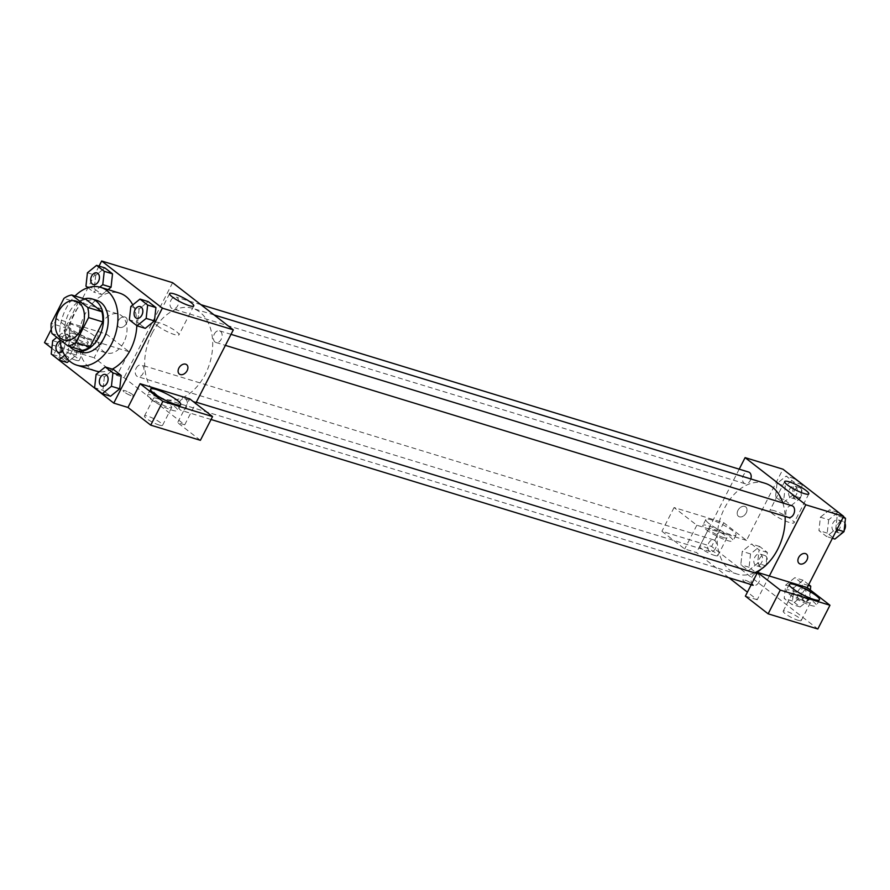 <?xml version="1.0" encoding="UTF-8"?>
<svg xmlns="http://www.w3.org/2000/svg" width="890" height="890" viewBox="0 0 890 890"><rect width="100%" height="100%" fill="white"/><g stroke="black" fill="none" stroke-linecap="round" stroke-linejoin="round"><path stroke-width="0.67" stroke-dasharray="4.45 3.34" d="M123.821 342.35A20.348 13.917 107 0 1 106.5 352.963A20.348 13.917 107 0 1 99.135 329.434A20.348 13.917 107 0 1 118.392 314.048A20.348 13.917 107 0 1 123.821 342.35M82.169 350.326L66.205 337.911L52.009 333.572M66.205 337.911A26.255 17.967 107 0 1 65.337 327.743L51.142 323.404M85.941 299.34A26.255 17.967 107 0 0 78.12 302.756L65.337 327.743M84.339 298.851A27.134 18.556 -73 0 0 66.305 319.41A27.134 18.556 -73 0 0 69.765 346.533M80.857 352.218A27.134 18.556 107 0 1 76.64 350.015A27.134 18.556 107 0 1 72.19 317.597A27.134 18.556 107 0 1 96.71 300.33M78.12 302.756L63.924 298.417M59.875 339.691A40.695 27.835 107 0 1 75.027 296.003M112.262 369.116A40.695 27.835 107 0 1 99.391 371.709M95.82 370.974A40.695 27.835 107 0 1 81.09 323.927A40.695 27.835 107 0 1 119.605 293.144M132.766 304.925A40.695 27.835 107 0 1 136.826 325.662M99.046 266.11L53.244 355.599M96.098 374.378L104.375 376.904L113.52 369.506L104.375 376.904L102.895 390.276L110.56 396.228L102.895 390.276L94.607 387.74M64.748 355.221L68.029 352.574L76.306 355.099L69.275 360.795L76.306 355.099L77.786 341.738L70.121 335.786L60.976 343.184L59.496 356.556L67.162 362.508L59.496 356.556L51.208 354.02M87.431 272.763L95.72 275.299L104.864 267.89L95.72 275.299L94.24 288.66L101.905 294.612L108.068 289.617L101.905 294.612L93.617 292.087L99.769 287.103M130.83 306.483L139.118 309.019L148.263 301.61L139.118 309.019L137.627 322.38L145.292 328.343L137.627 322.38L129.35 319.855M124.967 317.018A5.93 4.194 127.8 0 0 118.548 320.278A5.93 4.194 127.8 0 0 118.67 326.897A5.93 4.194 127.8 0 0 125.612 324.783A5.93 4.194 127.8 0 0 125.946 317.53A5.93 4.194 127.8 0 0 124.967 317.018A5.93 4.194 -52.2 0 1 125.957 317.53A5.93 4.194 -52.2 0 1 125.624 324.783A5.93 4.194 -52.2 0 1 118.67 326.897A5.93 4.194 -52.2 0 1 118.559 320.278A5.93 4.194 -52.2 0 1 124.967 317.018M129.083 351.739L79.41 336.553L56.649 318.865L106.322 334.05L129.083 351.739L116.935 375.469L124.033 377.638L184.731 424.808L177.633 422.639L189.781 398.898M79.41 336.553L67.262 360.294L53.066 355.955M172.627 282.686L124.033 377.638M70.388 328.432A16.954 3.115 -152.9 0 1 67.128 324.327A16.954 3.115 -152.9 0 1 83.638 329.267A16.954 3.115 -152.9 0 1 97.31 339.769A16.954 3.115 -152.9 0 1 86.575 337.521A16.954 3.115 -152.9 0 1 70.388 328.432M67.362 334.373A16.954 3.115 27.1 0 0 83.538 343.451A16.954 3.115 27.1 0 0 94.273 345.709A16.954 3.115 27.1 0 0 80.601 335.207A16.954 3.115 27.1 0 0 64.091 330.257A16.954 3.115 27.1 0 0 67.362 334.373M73.492 333.561A10.168 1.869 -152.9 0 1 83.504 338.256A10.168 1.869 -152.9 0 1 88.243 342.617A10.168 1.869 -152.9 0 1 84.873 342.405A10.168 1.869 -152.9 0 1 74.871 337.711A10.168 1.869 -152.9 0 1 70.132 333.349A10.168 1.869 -152.9 0 1 73.492 333.561M75.761 360.205A10.168 1.869 -152.9 0 1 65.76 355.511A10.168 1.869 -152.9 0 1 61.021 351.149A10.168 1.869 -152.9 0 1 70.922 354.12A10.168 1.869 -152.9 0 1 79.132 360.417A10.168 1.869 -152.9 0 1 75.761 360.205M106.322 334.05L94.173 357.791L116.935 375.469M44.5 342.606L94.173 357.791M56.649 318.865L51.231 329.445M67.262 360.294L51.843 348.313M157.419 325.784A13.561 2.492 27.1 0 0 170.368 333.06A13.561 2.492 27.1 0 0 178.957 334.851A13.561 2.492 27.1 0 0 168.021 326.452A13.561 2.492 27.1 0 0 154.816 322.503A13.561 2.492 27.1 0 0 157.419 325.784M184.731 424.808L195.655 403.459M186.644 364.689L186.644 364.689A5.93 4.194 127.8 0 0 179.691 366.802A5.93 4.194 127.8 0 0 179.357 374.056L179.357 374.056M150.811 399.221A16.954 3.115 27.1 0 0 166.986 408.299A16.954 3.115 27.1 0 0 177.733 410.557A16.954 3.115 27.1 0 0 164.06 400.055A16.954 3.115 27.1 0 0 147.551 395.104A16.954 3.115 27.1 0 0 150.811 399.221M156.952 398.409A10.168 1.869 -152.9 0 1 166.953 403.103A10.168 1.869 -152.9 0 1 171.692 407.464A10.168 1.869 -152.9 0 1 168.332 407.253A10.168 1.869 -152.9 0 1 158.32 402.558A10.168 1.869 -152.9 0 1 153.581 398.197A10.168 1.869 -152.9 0 1 156.952 398.409M159.221 425.053A10.168 1.869 -152.9 0 1 149.209 420.358A10.168 1.869 -152.9 0 1 144.469 415.997A10.168 1.869 -152.9 0 1 154.382 418.968A10.168 1.869 -152.9 0 1 162.592 425.264A10.168 1.869 -152.9 0 1 159.221 425.053M200.395 440.316L177.633 422.639M132.499 394.537A5.93 1.09 27.1 0 0 126.836 391.355A5.93 1.09 27.1 0 0 123.076 390.565A5.93 1.09 27.1 0 0 127.86 394.237A5.93 1.09 27.1 0 0 133.645 395.972A5.93 1.09 27.1 0 0 132.499 394.537A5.93 1.09 -152.9 0 1 133.645 395.972A5.93 1.09 -152.9 0 1 127.871 394.237A5.93 1.09 -152.9 0 1 123.076 390.565A5.93 1.09 -152.9 0 1 126.836 391.355A5.93 1.09 -152.9 0 1 132.499 394.526M214.334 334.006A6.108 4.172 107 0 1 219.53 330.824A6.108 4.172 107 0 1 221.744 337.877A6.108 4.172 107 0 1 215.959 342.494A6.108 4.172 107 0 1 214.334 334.006M136.192 368.182A6.108 4.172 107 0 1 141.388 364.989A6.108 4.172 107 0 1 143.023 373.489A6.108 4.172 107 0 1 137.828 376.67A6.108 4.172 107 0 1 136.192 368.182M179.591 401.902A6.108 4.172 107 0 1 184.786 398.72A6.108 4.172 107 0 1 186.422 407.208A6.108 4.172 107 0 1 181.226 410.39A6.108 4.172 107 0 1 179.591 401.902M170.936 300.286A6.108 4.172 107 0 1 176.131 297.104A6.108 4.172 107 0 1 177.766 305.593A6.108 4.172 107 0 1 172.571 308.774A6.108 4.172 107 0 1 170.936 300.286M152.123 333.116A47.47 32.474 107 0 1 192.552 308.341A47.47 32.474 107 0 1 205.234 374.378A47.47 32.474 107 0 1 164.806 399.154A47.47 32.474 107 0 1 152.123 333.116M754.52 572.815A47.47 32.474 107 0 1 737.276 574.095A47.47 32.474 107 0 1 720.099 519.193A47.47 32.474 107 0 1 765.033 483.281M782.822 502.961A47.47 32.474 107 0 1 785.125 516.423M792.011 505.765A6.108 4.172 -73 0 0 786.805 508.947A6.108 4.172 -73 0 0 788.44 517.446M715.504 548.429A6.108 4.172 107 0 1 710.298 551.611A6.108 4.172 107 0 1 708.095 544.558A6.108 4.172 107 0 1 713.869 539.941A6.108 4.172 107 0 1 715.504 548.429M758.892 582.149A6.108 4.172 107 0 1 753.697 585.331A6.108 4.172 107 0 1 751.494 578.277A6.108 4.172 107 0 1 757.268 573.661A6.108 4.172 107 0 1 758.892 582.149M750.86 478.954A6.108 4.172 107 0 1 750.237 480.533A6.108 4.172 107 0 1 745.041 483.715A6.108 4.172 107 0 1 742.839 476.662A6.108 4.172 107 0 1 748.612 472.045M769.349 576.008L757.212 599.749L747.422 592.139M728.91 577.755L696.514 552.579L684.688 548.974L661.926 531.286L711.6 546.46L817.821 628.996M739.201 469.164L696.514 552.579M751.472 585.253A5.93 1.09 27.1 0 0 753.43 585.375A5.93 1.09 27.1 0 0 748.646 581.704A5.93 1.09 27.1 0 0 742.872 579.969A5.93 1.09 27.1 0 0 745.631 582.516A5.93 1.09 27.1 0 0 751.472 585.253A5.93 1.09 -152.9 0 1 745.631 582.505A5.93 1.09 -152.9 0 1 742.872 579.957A5.93 1.09 -152.9 0 1 748.646 581.693A5.93 1.09 -152.9 0 1 753.441 585.364A5.93 1.09 -152.9 0 1 751.472 585.242M714.481 555.393A10.168 1.869 27.1 0 0 717.841 555.605A10.168 1.869 27.1 0 0 709.642 549.308A10.168 1.869 27.1 0 0 699.729 546.338A10.168 1.869 27.1 0 0 704.468 550.699A10.168 1.869 27.1 0 0 714.481 555.393M797.93 620.241A10.168 1.869 27.1 0 0 801.3 620.452A10.168 1.869 27.1 0 0 793.101 614.156A10.168 1.869 27.1 0 0 783.189 611.185A10.168 1.869 27.1 0 0 787.928 615.546A10.168 1.869 27.1 0 0 797.93 620.241M757.212 599.749L745.375 596.133M723.592 537.582A10.168 1.869 -152.9 0 1 713.58 532.899A10.168 1.869 -152.9 0 1 708.841 528.527A10.168 1.869 -152.9 0 1 712.211 528.749A10.168 1.869 -152.9 0 1 722.213 533.444A10.168 1.869 -152.9 0 1 726.952 537.805A10.168 1.869 -152.9 0 1 723.592 537.582M706.07 529.55A16.954 3.115 27.1 0 0 722.246 538.639A16.954 3.115 27.1 0 0 732.993 540.886A16.954 3.115 27.1 0 0 719.32 530.384A16.954 3.115 27.1 0 0 702.8 525.445A16.954 3.115 27.1 0 0 706.07 529.55M709.107 523.62A16.954 3.115 -152.9 0 1 705.837 519.504A16.954 3.115 -152.9 0 1 722.357 524.455A16.954 3.115 -152.9 0 1 736.03 534.957A16.954 3.115 -152.9 0 1 725.283 532.71A16.954 3.115 -152.9 0 1 709.107 523.62M807.041 602.43A10.168 1.869 -152.9 0 1 797.04 597.746A10.168 1.869 -152.9 0 1 792.3 593.374A10.168 1.869 -152.9 0 1 802.202 596.345A10.168 1.869 -152.9 0 1 810.412 602.652A10.168 1.869 -152.9 0 1 807.041 602.43M789.53 594.398A16.954 3.115 27.1 0 0 805.706 603.487A16.954 3.115 27.1 0 0 816.453 605.734A16.954 3.115 27.1 0 0 802.78 595.232A16.954 3.115 27.1 0 0 786.259 590.293A16.954 3.115 27.1 0 0 789.53 594.398M746.51 540.408L696.837 525.234L674.075 507.545L723.748 522.73L746.51 540.408L782.955 469.197M674.075 507.545L661.926 531.286M723.748 522.73L711.6 546.46M696.837 525.234L684.688 548.974M750.548 553.914L749.069 567.275L756.734 573.238L765.878 565.829L767.358 552.468L759.693 546.505L750.548 553.914L742.271 551.388L740.803 564.75L748.457 570.701L757.601 563.314L759.07 549.931L751.416 543.979L742.26 551.366M777.015 483.493L775.546 496.854L783.189 502.817L792.345 495.418L793.813 482.046L786.159 476.083L777.003 483.481L775.524 496.854L783.189 502.817L792.345 495.407L793.824 482.046L786.159 476.083L777.015 483.493L785.292 486.018L783.812 499.39L791.477 505.342L800.622 497.933L802.101 484.572L794.436 478.62L785.292 486.018M843.464 516.712L837.835 512.34L828.69 519.749L820.413 517.212L818.922 530.574L826.587 536.537L835.743 529.127L837.212 515.766L829.558 509.803L820.402 517.201L818.934 530.574L826.587 536.537L835.743 529.138M808.721 584.608L803.091 580.224L793.947 587.634L785.67 585.108L784.201 598.469L791.855 604.421L801 597.034L802.469 583.651M808.298 585.431L802.48 583.651L794.815 577.699L785.67 585.108L784.179 598.469L791.855 604.421L801 597.012L802.48 583.651L794.815 577.699L785.659 585.086M774.356 510.738A13.561 2.492 27.1 0 0 769.872 510.448A13.561 2.492 27.1 0 0 780.808 518.848A13.561 2.492 27.1 0 0 794.014 522.808A13.561 2.492 27.1 0 0 787.694 517.001A13.561 2.492 27.1 0 0 774.356 510.738M806.429 554.092L806.429 554.092A5.93 4.194 127.8 0 0 799.487 556.206A5.93 4.194 127.8 0 0 799.153 563.459L799.153 563.459M744.752 506.421A5.93 4.194 127.8 0 0 738.344 509.681A5.93 4.194 127.8 0 0 738.455 516.3A5.93 4.194 127.8 0 0 745.408 514.186A5.93 4.194 127.8 0 0 745.742 506.933A5.93 4.194 127.8 0 0 744.752 506.421A5.93 4.194 -52.2 0 1 745.742 506.933A5.93 4.194 -52.2 0 1 745.408 514.186A5.93 4.194 -52.2 0 1 738.455 516.3A5.93 4.194 -52.2 0 1 738.344 509.681A5.93 4.194 -52.2 0 1 744.752 506.421M828.69 519.749L827.211 533.11L834.876 539.062M839.771 528.349A6.108 4.172 107 0 1 834.564 531.541A6.108 4.172 107 0 1 832.361 524.477A6.108 4.172 107 0 1 838.135 519.86A6.108 4.172 107 0 1 839.771 528.349M827.211 533.11L818.922 530.574M832.417 538.317L826.587 536.537M836.923 529.494L835.743 529.127L837.223 515.766L829.558 509.803L820.413 517.212M843.041 517.546L837.223 515.766M837.835 512.34L829.558 509.803M844.154 530.407A6.108 4.172 107 0 1 839.303 532.988A6.108 4.172 107 0 1 837.09 525.923A6.108 4.172 107 0 1 842.863 521.306A6.108 4.172 107 0 1 844.944 523.298M796.372 494.629A6.108 4.172 107 0 1 791.177 497.822A6.108 4.172 107 0 1 788.963 490.757A6.108 4.172 107 0 1 794.737 486.14A6.108 4.172 107 0 1 796.372 494.629M783.812 499.39L775.524 496.854M791.477 505.342L783.189 502.817M800.622 497.933L792.345 495.407M802.101 484.572L793.824 482.046M794.436 478.62L786.159 476.083M801.1 496.075A6.108 4.172 107 0 1 795.905 499.268A6.108 4.172 107 0 1 793.691 492.203A6.108 4.172 107 0 1 799.476 487.587A6.108 4.172 107 0 1 801.1 496.075M793.947 587.634L792.467 600.995L800.132 606.958L809.277 599.548L810.334 590.003M805.027 596.244A6.108 4.172 107 0 1 799.832 599.426A6.108 4.172 107 0 1 797.618 592.373A6.108 4.172 107 0 1 803.392 587.756A6.108 4.172 107 0 1 805.027 596.244M792.467 600.995L784.179 598.469M800.132 606.958L791.855 604.421M809.277 599.548L801 597.012M803.091 580.224L794.815 577.699M809.755 597.691A6.108 4.172 107 0 1 804.56 600.872A6.108 4.172 107 0 1 802.346 593.819A6.108 4.172 107 0 1 808.131 589.202A6.108 4.172 107 0 1 809.755 597.691M761.629 562.524A6.108 4.172 107 0 1 756.433 565.706A6.108 4.172 107 0 1 754.219 558.653A6.108 4.172 107 0 1 759.993 554.036A6.108 4.172 107 0 1 761.629 562.524M742.271 551.388L740.792 564.75L748.457 570.701L757.601 563.292L759.081 549.931L751.416 543.979L742.271 551.388M749.069 567.275L740.792 564.75M756.734 573.238L748.457 570.701M765.878 565.829L757.601 563.292M767.358 552.468L759.081 549.931M759.693 546.505L751.416 543.979M766.357 563.971A6.108 4.172 107 0 1 761.161 567.153A6.108 4.172 107 0 1 758.948 560.099A6.108 4.172 107 0 1 764.732 555.482A6.108 4.172 107 0 1 766.357 563.971M136.693 318.275A6.108 4.172 107 0 1 134.501 311.222A6.108 4.172 107 0 1 140.264 306.605M139.118 309.019L137.627 322.38M87.954 287.681L93.617 292.087M93.294 284.555A6.108 4.172 107 0 1 91.114 277.502A6.108 4.172 107 0 1 96.865 272.885M95.72 275.299L94.24 288.66L85.952 286.135M94.24 288.66L101.905 294.612M101.95 386.171A6.108 4.172 107 0 1 99.769 379.118A6.108 4.172 107 0 1 105.521 374.49M104.375 376.904L102.895 390.276M68.029 352.574L69.509 339.212L61.844 333.249L56.815 337.321M58.562 352.451A6.108 4.172 107 0 1 56.37 345.376A6.108 4.172 107 0 1 62.144 340.781A6.108 4.172 107 0 1 63.78 349.269A6.108 4.172 107 0 1 62.612 350.96M76.306 355.099L77.786 341.738L70.121 335.786L60.976 343.184L52.699 340.659M60.976 343.184L59.496 356.556M77.786 341.738L69.509 339.212M70.121 335.786L61.844 333.249M60.008 340.881A6.108 4.172 107 0 1 62.111 340.77A6.108 4.172 107 0 1 63.735 349.258A6.108 4.172 107 0 1 62.589 350.927M63.913 339.947L106.5 352.963M75.806 301.031L118.392 314.048M67.128 324.327L64.091 330.257M97.31 339.769L94.273 345.709M79.132 360.417L88.243 342.617M61.021 351.149L70.132 333.349M169.612 293.589L154.816 322.503M193.753 305.949L178.957 334.851M150.588 389.175L147.551 395.104M180.77 404.616L177.733 410.557M162.592 425.264L171.692 407.464M144.469 415.997L153.581 398.197M214.123 314.938L192.552 308.341M737.276 574.095L164.806 399.154M215.959 342.494L225.381 345.376M219.53 330.824L231.022 334.34M713.869 539.941L141.388 364.989M710.298 551.611L137.828 376.67M196.278 402.224L184.786 398.72M753.697 585.331L751.282 584.596M211.052 419.502L181.226 410.39M200.929 304.68L176.131 297.104M745.041 483.715L172.571 308.774M717.841 555.605L726.952 537.805M699.729 546.338L708.841 528.527M705.837 519.504L702.8 525.445M736.03 534.957L732.993 540.886M801.3 620.452L810.412 602.652M783.189 611.185L792.3 593.374M789.297 584.352L786.259 590.293M819.49 599.804L816.453 605.734M784.669 481.534L769.872 510.448M808.81 493.894L794.014 522.808M842.863 521.306L838.135 519.86M839.303 532.988L834.564 531.541M799.476 487.587L794.737 486.14M795.905 499.268L791.177 497.822M808.131 589.202L803.392 587.756M804.56 600.872L799.832 599.426M764.732 555.482L759.993 554.036M761.161 567.153L756.433 565.706"/><path stroke-width="1.33" d="M81.235 329.333A20.348 13.917 107 0 1 63.913 339.947A20.348 13.917 107 0 1 56.548 316.428A20.348 13.917 107 0 1 75.806 301.031A20.348 13.917 107 0 1 81.235 329.333M87.71 307.406L71.745 295.002A26.255 17.967 107 0 0 63.924 298.417L51.142 323.404A26.255 17.967 107 0 0 52.009 333.572L67.974 345.988A26.255 17.967 107 0 0 75.795 342.561L88.577 317.585A26.255 17.967 107 0 0 87.71 307.406L101.905 311.745L85.941 299.34L71.745 295.002M75.795 342.561L89.99 346.9A26.255 17.967 107 0 1 82.169 350.326L67.974 345.988M89.99 346.9L102.773 321.924L88.577 317.585M101.905 311.745A26.255 17.967 107 0 1 102.773 321.924M69.765 346.533A27.134 18.556 -73 0 0 71.901 348.569A27.134 18.556 -73 0 0 76.128 350.771A27.134 18.556 -73 0 0 101.805 330.257A27.134 18.556 -73 0 0 91.982 298.884A27.134 18.556 -73 0 0 84.339 298.851M91.982 298.884L96.71 300.33A27.134 18.556 107 0 1 103.963 338.067A27.134 18.556 107 0 1 80.857 352.218L76.128 350.771M75.027 296.003A40.695 27.835 107 0 1 100.681 287.359A40.695 27.835 107 0 1 111.55 343.963A40.695 27.835 107 0 1 76.896 365.189A40.695 27.835 107 0 1 59.875 339.691M136.826 325.662A40.695 27.835 107 0 1 130.474 349.748A40.695 27.835 107 0 1 112.262 369.116M99.391 371.709A40.695 27.835 107 0 1 95.82 370.974L76.896 365.189M100.681 287.359L119.605 293.144A40.695 27.835 107 0 1 132.766 304.925M53.244 355.599L113.764 403.114L162.347 308.163L101.66 261.004L99.046 266.11M102.272 393.703L110.56 396.228L119.705 388.819L121.185 375.458L113.52 369.506L105.242 366.969L96.098 374.378L94.607 387.74L102.272 393.703L111.428 386.293L112.908 372.932L105.242 366.969M67.162 362.508L69.275 360.795L67.162 362.508L58.874 359.983L64.748 355.221M99.769 287.103L102.773 284.678L111.05 287.214L108.068 289.617L111.05 287.214L112.529 273.842L104.864 267.89L96.587 265.365L87.431 272.763L85.952 286.135L87.954 287.681M137.016 325.807L145.292 328.343L154.448 320.934L155.928 307.562L148.263 301.61L139.986 299.084L130.83 306.483L129.35 319.855L137.016 325.807L146.16 318.397L147.651 305.036L139.986 299.084M195.655 403.459L233.325 329.856L172.627 282.686L101.66 261.004M51.231 329.445L44.5 342.606L51.843 348.313M172.215 296.871A13.561 2.492 -152.9 0 1 169.612 293.589A13.561 2.492 -152.9 0 1 182.817 297.538A13.561 2.492 -152.9 0 1 193.753 305.949A13.561 2.492 -152.9 0 1 185.165 304.146A13.561 2.492 -152.9 0 1 172.215 296.871M233.325 329.856L162.347 308.163M179.357 374.056A5.93 4.194 127.8 0 0 180.347 374.568A5.93 4.194 -52.2 0 1 179.357 374.056A5.93 4.194 -52.2 0 1 179.691 366.802A5.93 4.194 -52.2 0 1 186.644 364.689A5.93 4.194 -52.2 0 1 186.755 371.308A5.93 4.194 -52.2 0 1 180.347 374.568A5.93 4.194 127.8 0 0 186.755 371.308A5.93 4.194 127.8 0 0 186.644 364.689M140.108 383.712L162.859 401.401L212.543 416.587L189.781 398.898L140.108 383.712L127.96 407.453L113.764 403.114M153.848 393.28A16.954 3.115 -152.9 0 1 150.588 389.175A16.954 3.115 -152.9 0 1 167.097 394.114A16.954 3.115 -152.9 0 1 180.77 404.616A16.954 3.115 -152.9 0 1 170.023 402.369A16.954 3.115 -152.9 0 1 153.848 393.28M212.543 416.587L200.395 440.316L150.721 425.142L162.859 401.401M127.96 407.453L150.721 425.142M785.125 516.423A47.47 32.474 107 0 1 777.704 549.319A47.47 32.474 107 0 1 754.52 572.815M214.123 314.938L765.033 483.281A47.47 32.474 107 0 1 782.822 502.961M225.381 345.376L788.44 517.446A6.108 4.172 -73 0 0 794.214 512.829A6.108 4.172 -73 0 0 792.011 505.765L231.022 334.34M200.929 304.68L748.612 472.045A6.108 4.172 107 0 1 750.86 478.954M747.422 592.139L728.91 577.755M769.349 576.008L757.524 572.392L780.285 590.081L829.97 605.256L807.208 587.578L769.349 576.008L805.795 504.797L745.097 457.627L739.201 469.164M780.285 590.081L768.137 613.822L817.821 628.996L829.97 605.256M768.137 613.822L745.375 596.133L757.524 572.392M792.567 588.468A16.954 3.115 -152.9 0 1 789.297 584.352A16.954 3.115 -152.9 0 1 805.817 589.302A16.954 3.115 -152.9 0 1 819.49 599.804A16.954 3.115 -152.9 0 1 808.743 597.557A16.954 3.115 -152.9 0 1 792.567 588.468M807.208 587.578L843.642 516.356L782.955 469.197L745.097 457.627M789.152 481.824A13.561 2.492 -152.9 0 1 802.491 488.087A13.561 2.492 -152.9 0 1 808.81 493.894A13.561 2.492 -152.9 0 1 795.604 489.945A13.561 2.492 -152.9 0 1 784.669 481.534A13.561 2.492 -152.9 0 1 789.152 481.824M843.642 516.356L805.795 504.797M799.153 563.459A5.93 4.194 127.8 0 0 800.132 563.971A5.93 4.194 -52.2 0 1 799.153 563.459A5.93 4.194 -52.2 0 1 799.487 556.206A5.93 4.194 -52.2 0 1 806.429 554.092A5.93 4.194 -52.2 0 1 806.551 560.711A5.93 4.194 -52.2 0 1 800.132 563.971A5.93 4.194 127.8 0 0 806.54 560.711A5.93 4.194 127.8 0 0 806.429 554.092M832.417 538.317L834.876 539.062L844.02 531.653L845.5 518.292L843.464 516.712M844.02 531.653L836.923 529.494M845.5 518.292L843.041 517.546M844.944 523.298A6.108 4.172 107 0 1 844.499 529.795A6.108 4.172 107 0 1 844.154 530.407M810.334 590.003L810.757 586.187L808.721 584.608M810.757 586.187L808.298 585.431M140.242 306.594L140.286 306.605A6.108 4.172 107 0 1 140.286 306.605A6.108 4.172 107 0 1 141.911 315.093A6.108 4.172 107 0 1 136.715 318.286A6.108 4.172 107 0 1 136.693 318.275A6.108 4.172 107 0 1 134.468 311.211A6.108 4.172 107 0 1 140.242 306.594A6.108 4.172 107 0 1 141.877 315.082A6.108 4.172 107 0 1 136.682 318.275L136.715 318.286M145.292 328.343L154.448 320.934L146.16 318.397M154.448 320.934L155.928 307.562L147.651 305.036M155.928 307.562L148.263 301.61M102.773 284.678L104.252 271.317L96.587 265.365M96.888 272.885L96.843 272.874A6.108 4.172 107 0 1 98.478 281.362A6.108 4.172 107 0 1 93.283 284.544A6.108 4.172 107 0 1 91.069 277.491A6.108 4.172 107 0 1 96.843 272.874A6.108 4.172 107 0 1 96.888 272.885A6.108 4.172 107 0 1 98.512 281.373A6.108 4.172 107 0 1 93.317 284.566A6.108 4.172 107 0 1 93.294 284.555M111.05 287.214L112.529 273.842L104.252 271.317M112.529 273.842L104.864 267.89M107.167 382.989A6.108 4.172 107 0 1 101.972 386.171A6.108 4.172 107 0 1 101.95 386.171A6.108 4.172 107 0 1 99.725 379.107A6.108 4.172 107 0 1 105.498 374.49A6.108 4.172 107 0 1 105.543 374.501A6.108 4.172 107 0 1 107.167 382.989M110.56 396.228L119.705 388.819L111.428 386.293M119.705 388.819L121.185 375.458L112.908 372.932M121.185 375.458L113.52 369.506M105.543 374.501L105.498 374.49A6.108 4.172 107 0 1 107.134 382.978A6.108 4.172 107 0 1 101.938 386.16L101.938 386.16M56.815 337.321L52.699 340.659L51.208 354.02L58.874 359.983M62.612 350.96A6.108 4.172 107 0 1 58.573 352.451A6.108 4.172 107 0 1 58.562 352.451L58.54 352.44A6.108 4.172 107 0 1 56.014 346.844A6.108 4.172 107 0 1 60.008 340.881M62.589 350.927A6.108 4.172 107 0 1 58.54 352.44M756.934 573.549L196.278 402.224M751.282 584.596L211.052 419.502"/></g></svg>
